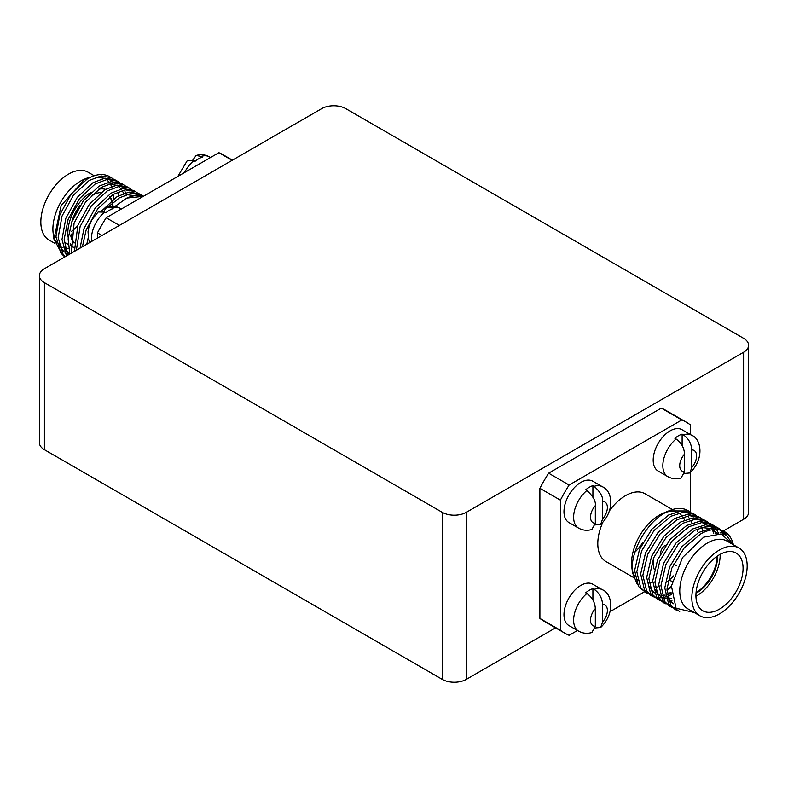<?xml version="1.0" encoding="UTF-8"?>
<svg xmlns="http://www.w3.org/2000/svg" width="788" height="788" viewBox="0 0 788 788"><rect width="100%" height="100%" fill="white"/><g stroke="black" fill="none" stroke-linecap="round" stroke-linejoin="round"><path stroke-width="1.18" d="M112.989 206.239A29.708 17.149 120 0 0 112.585 202.851M111.886 200.31A29.708 17.149 120 0 0 109.936 196.645M100.854 192.538A29.708 17.149 120 0 0 92.009 195.394M112.398 206.22A29.708 17.149 120 0 0 112.113 203.255M111.502 200.625A29.708 17.149 120 0 0 109.699 196.813M114.043 198.645A33.332 19.247 120 0 0 112.457 194.902M105.523 189.356A33.332 19.247 120 0 0 98.461 189.258M733.382 544.764A46.009 26.565 120 0 0 724.724 531.811A46.009 26.565 120 0 0 723.414 531.142L733.135 544.616M724.724 531.811L722.576 530.57L711.465 528.305L698.808 532.412L682.034 546.547L669.623 566.877L664.767 587.887L668.618 603.874L675.749 609.794L670.824 605.135L666.963 589.158L671.829 568.148L684.24 547.818L701.005 533.683C709.495 529.162 716.962 528.324 723.414 531.142M688.269 510.772A46.009 26.565 120 0 0 687.954 510.585A46.009 26.565 120 0 0 669.505 510.604L663.092 513.254A39.124 22.586 120 0 0 659.221 515.175A39.124 22.586 120 0 0 631.552 563.095A39.124 22.586 120 0 0 631.828 567.419L632.557 572.965L632.262 568.118C631.848 549.216 647.175 522.572 664.875 512.889L668.766 510.91L688.604 510.959L690.446 512.19M697.479 531.644A46.009 26.565 120 0 0 697.439 529.871M669.505 510.604A46.009 26.565 120 0 0 668.766 510.91M696.06 592.566A29.708 17.149 120 0 0 716.991 556.308M696.001 593.285A29.708 17.149 120 0 0 696.592 592.96A29.708 17.149 120 0 0 717.592 556.574A29.708 17.149 120 0 0 717.592 555.895M695.932 596.28A33.332 19.247 120 0 0 696.592 595.915A33.332 19.247 120 0 0 720.163 555.097A33.332 19.247 120 0 0 720.153 554.338M719.493 609.134A33.332 19.247 120 0 0 743.064 568.315A33.332 19.247 120 0 0 736.159 553.058A33.332 19.247 120 0 0 719.493 554.713A33.332 19.247 120 0 0 697.725 584.075A33.332 19.247 120 0 0 702.827 610.789A33.332 19.247 120 0 0 719.493 609.134M671.721 607.272L669.721 606.317L664.796 601.658L660.935 585.681L665.801 564.671L678.212 544.331L694.977 530.196L707.634 526.098L718.745 528.364L720.587 529.595M721.581 530.423L725.718 535.801M723.611 534.717L720.321 530.058M719.375 529.142L717.622 527.773M718.745 528.364L716.548 527.093L705.437 524.828L692.78 528.925L676.005 543.07L663.595 563.4L658.738 584.41L662.59 600.387L669.721 606.317M665.693 603.785L663.693 602.83L658.768 598.181L654.907 582.204L659.773 561.194L672.184 540.854L688.948 526.719L701.606 522.621L712.716 524.877L714.558 526.118M718.607 533.496L716.597 529.526M715.8 528.364L714.283 526.571M713.347 525.665L711.594 524.286M712.716 524.877L710.52 523.616L699.409 521.351L686.752 525.448L669.977 539.583L657.566 559.923L652.71 580.933L656.562 596.91L663.693 602.83M659.664 600.308L657.665 599.353L652.74 594.704L648.879 578.717L653.745 557.707L666.155 537.377L682.92 523.242L695.587 519.134L706.688 521.4L708.53 522.631M709.515 523.459L711.121 525.094M711.968 526.157L713.317 528.226M714.026 529.556L715.543 533.476M713.741 533.673L712.46 529.723M711.82 528.285L710.569 526.039M709.771 524.887L708.254 523.094M707.319 522.188L705.565 520.809M706.688 521.4L704.492 520.129L693.381 517.874L680.724 521.971L663.949 536.106L651.538 556.436L646.682 577.456L650.533 593.433L657.665 599.353M653.636 596.831L651.637 595.876L646.712 591.217L642.85 575.24L647.716 554.23L660.127 533.9L676.892 519.765L689.559 515.657L700.66 517.923L702.502 519.154M700.66 517.923L698.464 516.652L687.353 514.387L674.695 518.494L657.921 532.629L645.51 552.959L640.654 573.969L644.515 589.946L651.637 595.876M647.608 593.344L645.608 592.399L640.683 587.74L636.822 571.763L641.688 550.753L654.099 530.413L670.864 516.278L683.531 512.18L694.632 514.446L696.474 515.677M702.413 530.659L701.99 528.058M694.632 514.446L692.435 513.175L681.325 510.91L668.667 515.007L651.903 529.142L639.492 549.482L634.626 570.492L638.487 586.469L645.608 592.399M684.742 520.05A39.124 22.586 120 0 0 682.999 517.066M681.689 515.51A39.124 22.586 120 0 0 678.783 513.234A39.124 22.586 120 0 0 678.537 513.096M675.818 511.983A39.124 22.586 120 0 0 666.126 512.2M672.4 509.55L645.027 493.751A39.124 22.586 120 0 0 625.465 495.691A39.124 22.586 120 0 0 609.548 510.683M747.162 565.951A39.124 22.586 120 0 0 739.055 548.034A39.124 22.586 120 0 0 719.493 549.975A39.124 22.586 120 0 0 693.933 584.46A39.124 22.586 120 0 0 699.931 615.812A39.124 22.586 120 0 0 719.493 613.872A39.124 22.586 120 0 0 747.162 565.951M739.055 548.034L726.999 541.08A39.124 22.586 120 0 0 707.437 543.011A39.124 22.586 120 0 0 681.876 577.496A39.124 22.586 120 0 0 687.875 608.848L699.931 615.812M673.661 564.06L676.626 565.774M569.113 485.034L548.625 473.194L661.319 408.135L681.807 419.965L569.113 485.034A121.726 70.28 120 0 0 560.396 500.134L560.396 630.262L539.898 618.432L539.898 488.304L560.396 500.134M560.396 630.262A121.726 70.28 120 0 0 564.602 633.06A121.726 70.28 120 0 0 569.113 635.305L577.456 630.489M610.139 611.616L644.525 591.768M690.534 512.23L690.534 472.367M690.534 434.631L690.534 424.998A121.726 70.28 120 0 0 686.328 422.21A121.726 70.28 120 0 0 681.807 419.965M665.249 545.276A6.521 3.763 120 0 0 660.639 553.412M634.941 552.181A39.124 22.586 120 0 0 642.772 542.568M600.683 524.463C615.556 510.013 612.089 490.579 602.436 486.777L592.793 481.212A23.867 13.78 120 0 0 580.855 482.394A23.867 13.78 120 0 0 565.262 503.424A23.867 13.78 120 0 0 568.926 522.552L578.569 528.118C582.706 530.403 587.129 530.876 591.837 529.526L595.324 523.212L595.324 505.6C595.915 501.198 593.098 496.164 586.883 490.5L585.681 489.801A23.867 13.78 120 0 1 589.296 487.26A23.867 13.78 120 0 1 592.911 485.625L594.122 486.324C600.417 492.007 603.234 497.041 602.554 501.434L602.554 519.036L600.683 524.463L595.196 524.926M682.122 434.129A23.867 13.78 -60 0 0 678.507 435.764A23.867 13.78 -60 0 0 674.892 438.305L676.094 438.995C681.344 442.708 684.161 447.742 684.536 454.105L684.536 471.707L681.088 478.011C676.37 479.37 671.928 478.907 667.781 476.612L658.138 471.047A23.867 13.78 -60 0 1 654.473 451.918A23.867 13.78 -60 0 1 670.066 430.888A23.867 13.78 -60 0 1 682.004 429.706L691.647 435.271A23.867 13.78 -60 0 0 683.334 434.818L682.122 434.129L682.122 445.486M592.911 588.636A23.867 13.78 -60 0 0 589.296 590.271A23.867 13.78 -60 0 0 585.681 592.812L586.883 593.512C592.133 597.225 594.95 602.259 595.324 608.612L595.324 626.224L591.877 632.528C587.159 633.887 582.726 633.424 578.569 631.129L568.926 625.564A23.867 13.78 -60 0 1 565.262 606.435A23.867 13.78 -60 0 1 580.855 585.405A23.867 13.78 -60 0 1 592.793 584.223L602.436 589.788A23.867 13.78 -60 0 0 594.122 589.335L592.911 588.636L592.911 600.003M653.813 557.549A23.867 13.78 120 0 0 654.355 569.566M602.83 522.326A39.124 22.586 120 0 0 605.903 561.519L633.513 577.466M539.898 618.432A121.726 70.28 120 0 0 544.104 621.22L564.602 633.06M686.328 422.21L665.83 410.381A121.726 70.28 120 0 0 661.319 408.135M548.625 473.194A121.726 70.28 120 0 0 539.898 488.304M671.159 594.674L667.446 596.299M665.633 596.9L663.929 597.334M661.112 597.767L658.532 597.826M657.143 597.708L654.867 597.235M650.563 595.186L652.671 595.964M667.15 594.26L671.051 592.261M672.075 600.249L669.958 600.811M676.084 608.237L672.952 607.676M679.758 611.36L675.749 609.794M674.676 609.114L678.104 610.207M671.278 587.365L666.953 590.212M632.301 570.039A39.124 22.586 120 0 0 634.921 576.422M637.413 579.377A39.124 22.586 120 0 0 639.659 581.012M648.967 582.716A39.124 22.586 120 0 0 652.691 581.938M44.394 449.682L442.226 679.364L442.226 512.318L44.394 282.636L44.394 449.682A17.05 9.84 180 0 1 39.4 442.718L39.4 275.672A17.05 9.84 0 0 0 44.394 282.636M743.606 352.236A17.05 9.84 0 0 0 748.6 345.282L748.6 512.328A17.05 9.84 180 0 1 743.606 519.282L743.606 352.236L466.329 512.318L466.329 679.364L555.57 627.839M719.996 532.915L721.828 531.851M722.596 531.417L723.226 531.053M723.315 531.004L743.606 519.282M466.329 679.364A17.05 9.84 180 0 1 442.226 679.364M39.4 275.672A17.05 9.84 0 0 1 44.394 268.718L321.671 108.636A17.05 9.84 0 0 1 345.774 108.636L743.606 338.318A17.05 9.84 0 0 1 748.6 345.282M442.226 512.318A17.05 9.84 0 0 0 466.329 512.318M114.91 206.456L126.878 198.054L143.278 196.35M86.788 244.241L88.236 237.651M101.593 211.007L117.136 196.586L129.065 192.065L139.377 193.868L141.574 195.138L131.261 193.326L119.333 197.857L108.724 206.535M140.451 194.547L142.175 195.985M80.071 248.121L83.932 228.737L95.338 207.815L111.108 193.109L123.036 188.578L133.349 190.381L135.546 191.651L125.233 189.849L113.305 194.37L97.545 209.086L86.138 230.007L82.395 246.772M74.417 251.382L77.904 225.26L89.31 204.338L105.08 189.622L117.008 185.101L127.321 186.904L129.518 188.174L119.205 186.372L107.276 190.893L91.516 205.609L80.11 226.52L76.357 250.259M69.846 254.022L68.113 238.941L71.875 221.773L83.282 200.861L99.052 186.145L110.98 181.624L121.293 183.427L123.489 184.697L113.177 182.895L101.248 187.416L85.488 202.132L74.082 223.043L71.383 253.135M66.507 255.952L61.986 239.463L65.847 218.296L77.254 197.384L93.023 182.668L104.952 178.137L115.265 179.95L117.461 181.21L107.148 179.408L95.22 183.939L79.46 198.645L68.054 219.566L64.183 239.237L67.571 255.342M64.774 256.947L60.824 252.968L55.968 236.41L59.819 214.819L71.225 193.897L86.995 179.181C94.816 174.453 101.81 173.33 107.986 175.822A46.009 26.565 120 0 1 109.296 176.492L111.433 177.733L101.12 175.931L89.192 180.452L73.432 195.168L62.025 216.089L58.164 237.671L63.03 254.229L65.177 256.711M113.305 196.596L113.245 194.409M111.591 186.451L110.103 183.506M109 181.969L106.419 179.516M104.233 178.246L95.998 177.172M58.883 244.28L61.356 248.821L64.399 252.022M66.704 253.559L68.94 254.544M64.912 247.757L69.186 254.406M123.647 193.415L122.16 190.46M121.056 188.923L118.476 186.48M116.289 185.21L108.055 184.136M134.374 195.651L126.139 194.577M118.781 195.631A46.009 26.565 120 0 0 118.555 192.902M113.265 178.994L111.433 177.733M88.542 177.467L84.434 179.162A39.124 22.586 120 0 0 80.563 181.092A39.124 22.586 120 0 0 53.17 233.327L53.929 239.079L62.459 254.928M113.403 196.833L113.383 194.331M88.542 177.477L84.306 179.575L61.149 205.579L53.939 239.079M125.381 192.843L124.908 191.139M119.293 182.471L117.461 181.21M125.322 185.948L123.489 184.697M131.35 189.435L129.518 188.174M139.9 195.513L138.343 193.769M137.378 192.912L135.546 191.651M143.317 196.32L141.574 195.138M143.15 196.419A46.009 26.565 120 0 0 126.878 198.054M592.911 485.625L592.911 497.021M637.462 584.765L632.557 572.965M667.505 596.674L669.15 599.727L673.307 603.775M717.208 533.427L713.002 529.654M710.49 528.413L701.044 527.517M655.458 589.72L657.094 592.763L660.502 596.309M662.698 597.59L666.106 598.604M667.988 598.781L671.671 598.525M649.43 586.233L651.065 589.286L654.473 592.832M656.67 594.103L660.078 595.117M661.959 595.304L665.259 595.107M667.209 594.723L671.08 593.433M666.963 589.079L671.376 586.489M655.153 587.769L658.738 586.597M667.869 581.16L673.622 575.87M673.592 576.018L667.81 581.436M732.604 544.311L721.306 533.949L703.694 537.17L682.536 557.52L671.435 586.026L676.065 608.218L694.218 612.512M691.923 523.074L690.633 520.375M689.47 518.504L688.288 516.967M595.206 627.947L600.663 627.494L602.554 622.047L602.554 604.445C602.18 598.072 599.363 593.039 594.122 589.335M684.417 473.44L689.874 472.977L691.765 467.53L691.765 449.928C691.391 443.565 688.574 438.522 683.334 434.818M232.115 160.338L218.887 152.695L106.193 217.764L119.421 225.398M101.977 235.474L97.466 232.864L97.466 238.074M71.097 233.977A29.708 17.149 120 0 0 74.131 242.694M79.992 205.53A29.708 17.149 120 0 0 71.718 222.226M70.792 235.839A29.708 17.149 120 0 0 74.111 243.049M90.935 192.361A33.332 19.247 120 0 0 68.221 237.582M70.211 243.423A33.332 19.247 120 0 0 74.082 247.757L70.26 245.58M94.245 175.754L88.069 172.188A39.124 22.586 120 0 0 68.507 174.128A39.124 22.586 120 0 0 42.946 208.613A39.124 22.586 120 0 0 48.945 239.966L54.796 243.344M55.918 241.798A39.124 22.586 120 0 0 56.47 241.788M71.659 231.229A33.332 19.247 120 0 0 77.707 225.821M232.43 160.161L223.398 154.941A121.726 70.28 120 0 0 218.887 152.695M106.193 217.764A121.726 70.28 120 0 0 97.466 232.864M55.997 237.346L53.653 235.986A39.124 22.586 120 0 0 56.677 242.95M59.199 245.679A39.124 22.586 120 0 0 61.001 246.92A39.124 22.586 120 0 0 63.03 247.875M65.059 248.447A39.124 22.586 120 0 0 68.517 248.752M184.54 172.523A23.867 13.78 -60 0 1 193.878 160.594L195.089 161.284A23.867 13.78 -60 0 1 198.704 158.743A23.867 13.78 -60 0 1 202.319 157.107L201.117 156.418A23.867 13.78 -60 0 1 209.431 156.871L210.544 157.511M193.878 160.594L187.308 160.545L177.861 176.384M192.804 160.062L196.133 155.472L201.117 156.418M111.906 207.924L106.912 206.978C111.63 205.619 116.072 206.082 120.219 208.377A23.867 13.78 120 0 0 111.906 207.924L113.108 208.613A23.867 13.78 120 0 0 109.493 210.248A23.867 13.78 120 0 0 105.878 212.79L104.666 212.1A23.867 13.78 120 0 0 91.585 241.473M106.912 206.978L103.583 211.548M89.773 242.517L88.601 239.325L88.02 231.721L89.064 226.373L91.9 219.783L98.126 212.011L104.666 212.1M635.877 551.226A18.843 10.874 -60 0 1 635.729 549.817M602.436 486.777A23.867 13.78 120 0 0 594.122 486.324M602.554 519.036A11.938 6.895 120 0 0 607.381 507.452A11.938 6.895 120 0 0 602.554 501.434M602.554 604.445A11.938 6.895 -60 0 1 607.381 610.464A11.938 6.895 -60 0 1 602.554 622.047M578.569 631.129A23.867 13.78 -60 0 1 574.304 614.335A23.867 13.78 -60 0 1 586.883 593.512M595.324 626.224A11.938 6.895 -60 0 1 590.507 620.205A11.938 6.895 -60 0 1 595.324 608.612M684.536 471.707A11.938 6.895 -60 0 1 679.709 465.688A11.938 6.895 -60 0 1 684.536 454.105M667.781 476.612A23.867 13.78 -60 0 1 663.516 459.818A23.867 13.78 -60 0 1 676.094 438.995M691.765 449.928A11.938 6.895 -60 0 1 696.592 455.947A11.938 6.895 -60 0 1 691.765 467.53M586.883 490.5A23.867 13.78 120 0 0 574.304 511.323A23.867 13.78 120 0 0 578.569 528.118M595.324 505.6A11.938 6.895 120 0 0 590.507 517.194A11.938 6.895 120 0 0 595.324 523.212M688.604 510.959L687.954 510.585M669.14 580.323L672.243 581.377M600.663 627.494C615.753 612.965 611.813 593.157 602.436 589.788M689.874 472.977C704.955 458.449 701.024 438.64 691.647 435.271M64.232 242.093L68.054 244.31M196.133 155.472C200.851 154.113 205.284 154.576 209.431 156.871M120.219 208.377L121.332 209.017"/></g></svg>

